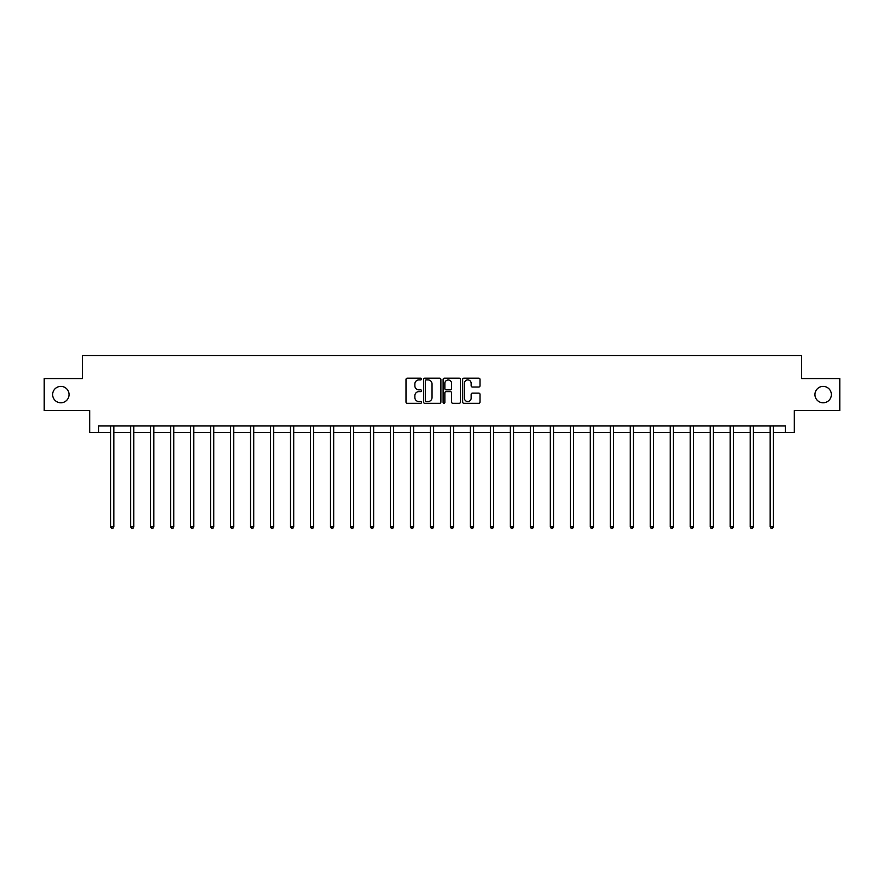 <?xml version="1.0" encoding="UTF-8"?>
<svg xmlns="http://www.w3.org/2000/svg" width="884" height="884" viewBox="0 0 884 884"><rect width="100%" height="100%" fill="white"/><g stroke="black" fill="none" stroke-linecap="round" stroke-linejoin="round"><path stroke-width="1.33" d="M421.502 379.048A0.884 0.884 0 0 0 420.618 378.164L407.259 378.164A1.26 1.26 0 0 0 405.999 379.424L405.999 402.054A1.26 1.26 0 0 0 407.259 403.314L420.618 403.314A0.884 0.884 0 0 0 421.502 402.441A0.884 0.884 0 0 0 420.618 401.557L418.894 401.557A4.022 4.022 0 0 1 414.872 397.535L414.872 395.645A4.022 4.022 0 0 1 418.894 391.623L420.618 391.623A0.884 0.884 0 0 0 421.502 390.739A0.884 0.884 0 0 0 420.618 389.855L418.894 389.855A4.022 4.022 0 0 1 414.872 385.833L414.872 383.954A4.022 4.022 0 0 1 418.894 379.921L420.618 379.921A0.884 0.884 0 0 0 421.502 379.048M814.949 394.584A8.199 8.199 0 0 0 823.148 402.784A8.199 8.199 0 0 0 831.347 394.584A8.199 8.199 0 0 0 823.148 386.385A8.199 8.199 0 0 0 814.949 394.584M52.653 394.584A8.199 8.199 0 0 0 60.852 402.784A8.199 8.199 0 0 0 69.051 394.584A8.199 8.199 0 0 0 60.852 386.385A8.199 8.199 0 0 0 52.653 394.584M478.752 387.026A1.26 1.26 0 0 0 480.012 385.778L480.012 379.424A1.26 1.26 0 0 0 478.752 378.164L463.912 378.164A1.26 1.26 0 0 0 462.652 379.424L462.652 402.054A1.26 1.26 0 0 0 463.912 403.314L478.752 403.314A1.26 1.26 0 0 0 480.012 402.054L480.012 394.386A1.26 1.26 0 0 0 478.752 393.126L472.399 393.126A1.26 1.26 0 0 0 471.139 394.386L471.139 398.187A3.359 3.359 0 0 1 467.78 401.557A3.359 3.359 0 0 1 464.42 398.187L464.42 383.291A3.359 3.359 0 0 1 467.78 379.921A3.359 3.359 0 0 1 471.139 383.291L471.139 385.778A1.26 1.26 0 0 0 472.399 387.026L478.752 387.026M98.654 432.375L98.654 425.978L785.346 425.978L785.346 432.375L794.318 432.375L794.318 410.596L839.8 410.596L839.8 378.573L801.622 378.573L801.622 355.512L82.378 355.512L82.378 378.573L44.2 378.573L44.2 410.596L89.682 410.596L89.682 432.375L110.633 432.375M440.895 379.424A1.26 1.26 0 0 0 439.646 378.164L424.806 378.164A1.26 1.26 0 0 0 423.546 379.424L423.546 402.054A1.26 1.26 0 0 0 424.806 403.314L439.646 403.314A1.26 1.26 0 0 0 440.895 402.054L440.895 379.424M444.354 378.164L459.194 378.164A1.26 1.26 0 0 1 460.453 379.424L460.453 402.054A1.26 1.26 0 0 1 459.194 403.314L452.851 403.314A1.26 1.26 0 0 1 451.591 402.054L451.591 392.883A1.26 1.26 0 0 0 450.332 391.623L446.122 391.623A1.26 1.26 0 0 0 444.862 392.883L444.862 402.441A0.884 0.884 0 0 1 443.978 403.314A0.884 0.884 0 0 1 443.105 402.441L443.105 379.424A1.26 1.26 0 0 1 444.354 378.164M113.826 432.375L130.611 432.375M133.815 432.375L150.6 432.375M153.805 432.375L170.59 432.375M173.794 432.375L190.568 432.375M193.773 432.375L210.558 432.375M213.762 432.375L230.547 432.375M233.752 432.375L250.526 432.375M253.73 432.375L270.515 432.375M273.72 432.375L290.504 432.375M293.709 432.375L310.494 432.375M313.687 432.375L330.472 432.375M333.677 432.375L350.462 432.375M353.666 432.375L370.451 432.375M373.645 432.375L390.43 432.375M393.634 432.375L410.419 432.375M413.624 432.375L430.409 432.375M433.613 432.375L450.387 432.375M453.591 432.375L470.376 432.375M473.581 432.375L490.366 432.375M493.57 432.375L510.355 432.375M513.549 432.375L530.334 432.375M533.538 432.375L550.323 432.375M553.528 432.375L570.313 432.375M573.506 432.375L590.291 432.375M593.495 432.375L610.28 432.375M613.485 432.375L630.27 432.375M633.474 432.375L650.248 432.375M653.453 432.375L670.238 432.375M673.442 432.375L690.227 432.375M693.432 432.375L710.206 432.375M713.41 432.375L730.195 432.375M733.4 432.375L750.184 432.375M753.389 432.375L770.174 432.375M773.367 432.375L785.346 432.375M426.187 379.921A0.884 0.884 0 0 0 425.303 380.805L425.303 400.673A0.884 0.884 0 0 0 426.187 401.557L428.011 401.557A4.022 4.022 0 0 0 432.033 397.535L432.033 383.954A4.022 4.022 0 0 0 428.011 379.921L426.187 379.921M451.591 383.358A3.359 3.359 0 0 0 448.221 379.987A3.359 3.359 0 0 0 444.862 383.358L444.862 388.606A1.26 1.26 0 0 0 446.122 389.855L450.332 389.855A1.26 1.26 0 0 0 451.591 388.606L451.591 383.358M114.003 425.978L113.925 426.165A1.282 1.282 174 0 0 113.826 426.641L113.826 526.831L110.633 526.831L110.633 426.641A1.282 1.282 174 0 0 110.533 426.165L110.456 425.978M113.826 526.831L112.865 528.488L111.594 528.488L110.633 526.831M133.981 425.978L133.915 426.165A1.282 1.282 0 0 0 133.815 426.641L133.815 526.831L130.611 526.831L130.611 426.641A1.282 1.282 0 0 0 130.523 426.165L130.445 425.978M133.815 526.831L132.854 528.488L131.572 528.488L130.611 526.831M153.971 425.978L153.893 426.165A1.282 1.282 0 0 0 153.805 426.641L153.805 526.831L150.6 526.831L150.6 426.641A1.282 1.282 0 0 0 150.512 426.165L150.435 425.978M153.805 526.831L152.844 528.488L151.562 528.488L150.6 526.831M173.96 425.978L173.883 426.165A1.282 1.282 0 0 0 173.794 426.641L173.794 526.831L170.59 526.831L170.59 426.641A1.282 1.282 0 0 0 170.49 426.165L170.413 425.978M173.794 526.831L172.833 528.488L171.551 528.488L170.59 526.831M193.939 425.978L193.872 426.165A1.282 1.282 0 0 0 193.773 426.641L193.773 526.831L190.568 526.831L190.568 426.641A1.282 1.282 0 0 0 190.48 426.165L190.403 425.978M193.773 526.831L192.811 528.488L191.53 528.488L190.568 526.831M213.928 425.978L213.851 426.165A1.282 1.282 0 0 0 213.762 426.641L213.762 526.831L210.558 526.831L210.558 426.641A1.282 1.282 0 0 0 210.469 426.165L210.392 425.978M213.762 526.831L212.801 528.488L211.519 528.488L210.558 526.831M233.917 425.978L233.84 426.165A1.282 1.282 0 0 0 233.752 426.641L233.752 526.831L230.547 526.831L230.547 426.641A1.282 1.282 0 0 0 230.448 426.165L230.381 425.978M233.752 526.831L232.79 528.488L231.509 528.488L230.547 526.831M253.907 425.978L253.83 426.165A1.282 1.282 0 0 0 253.73 426.641L253.73 526.831L250.526 526.831L250.526 426.641A1.282 1.282 0 0 0 250.437 426.165L250.36 425.978M253.73 526.831L252.769 528.488L251.487 528.488L250.526 526.831M273.885 425.978L273.808 426.165A1.282 1.282 0 0 0 273.72 426.641L273.72 526.831L270.515 526.831L270.515 426.641A1.282 1.282 0 0 0 270.427 426.165L270.349 425.978M273.72 526.831L272.758 528.488L271.476 528.488L270.515 526.831M293.875 425.978L293.797 426.165A1.282 1.282 0 0 0 293.709 426.641L293.709 526.831L290.504 526.831L290.504 426.641A1.282 1.282 0 0 0 290.405 426.165L290.339 425.978M293.709 526.831L292.748 528.488L291.466 528.488L290.504 526.831M313.864 425.978L313.787 426.165A1.282 1.282 0 0 0 313.687 426.641L313.687 526.831L310.494 526.831L310.494 426.641A1.282 1.282 0 0 0 310.394 426.165L310.317 425.978M313.687 526.831L312.726 528.488L311.455 528.488L310.494 526.831M333.843 425.978L333.765 426.165A1.282 1.282 0 0 0 333.677 426.641L333.677 526.831L330.472 526.831L330.472 426.641A1.282 1.282 0 0 0 330.384 426.165L330.307 425.978M333.677 526.831L332.716 528.488L331.434 528.488L330.472 526.831M353.832 425.978L353.755 426.165A1.282 1.282 0 0 0 353.666 426.641L353.666 526.831L350.462 526.831L350.462 426.641A1.282 1.282 0 0 0 350.373 426.165L350.296 425.978M353.666 526.831L352.705 528.488L351.423 528.488L350.462 526.831M373.822 425.978L373.744 426.165A1.282 1.282 0 0 0 373.645 426.641L373.645 526.831L370.451 526.831L370.451 426.641A1.282 1.282 0 0 0 370.352 426.165L370.274 425.978M373.645 526.831L372.694 528.488L371.413 528.488L370.451 526.831M393.8 425.978L393.734 426.165A1.282 1.282 0 0 0 393.634 426.641L393.634 526.831L390.43 526.831L390.43 426.641A1.282 1.282 0 0 0 390.341 426.165L390.264 425.978M393.634 526.831L392.673 528.488L391.391 528.488L390.43 526.831M413.789 425.978L413.712 426.165A1.282 1.282 0 0 0 413.624 426.641L413.624 526.831L410.419 526.831L410.419 426.641A1.282 1.282 0 0 0 410.331 426.165L410.253 425.978M413.624 526.831L412.662 528.488L411.38 528.488L410.419 526.831M433.779 425.978L433.701 426.165A1.282 1.282 0 0 0 433.613 426.641L433.613 526.831L430.409 526.831L430.409 426.641A1.282 1.282 0 0 0 430.309 426.165L430.232 425.978M433.613 526.831L432.652 528.488L431.37 528.488L430.409 526.831M453.768 425.978L453.691 426.165A1.282 1.282 0 0 0 453.591 426.641L453.591 526.831L450.387 526.831L450.387 426.641A1.282 1.282 0 0 0 450.299 426.165L450.221 425.978M453.591 526.831L452.63 528.488L451.348 528.488L450.387 526.831M473.747 425.978L473.669 426.165A1.282 1.282 0 0 0 473.581 426.641L473.581 526.831L470.376 526.831L470.376 426.641A1.282 1.282 0 0 0 470.288 426.165L470.211 425.978M473.581 526.831L472.62 528.488L471.338 528.488L470.376 526.831M493.736 425.978L493.659 426.165A1.282 1.282 0 0 0 493.57 426.641L493.57 526.831L490.366 526.831L490.366 426.641A1.282 1.282 0 0 0 490.266 426.165L490.2 425.978M493.57 526.831L492.609 528.488L491.327 528.488L490.366 526.831M513.726 425.978L513.648 426.165A1.282 1.282 0 0 0 513.549 426.641L513.549 526.831L510.355 526.831L510.355 426.641A1.282 1.282 0 0 0 510.256 426.165L510.178 425.978M513.549 526.831L512.587 528.488L511.306 528.488L510.355 526.831M533.704 425.978L533.627 426.165A1.282 1.282 0 0 0 533.538 426.641L533.538 526.831L530.334 526.831L530.334 426.641A1.282 1.282 0 0 0 530.245 426.165L530.168 425.978M533.538 526.831L532.577 528.488L531.295 528.488L530.334 526.831M553.693 425.978L553.616 426.165A1.282 1.282 0 0 0 553.528 426.641L553.528 526.831L550.323 526.831L550.323 426.641A1.282 1.282 0 0 0 550.235 426.165L550.157 425.978M553.528 526.831L552.566 528.488L551.284 528.488L550.323 526.831M573.683 425.978L573.606 426.165A1.282 1.282 0 0 0 573.506 426.641L573.506 526.831L570.313 526.831L570.313 426.641A1.282 1.282 0 0 0 570.213 426.165L570.136 425.978M573.506 526.831L572.545 528.488L571.274 528.488L570.313 526.831M593.661 425.978L593.595 426.165A1.282 1.282 0 0 0 593.495 426.641L593.495 526.831L590.291 526.831L590.291 426.641A1.282 1.282 0 0 0 590.203 426.165L590.125 425.978M593.495 526.831L592.534 528.488L591.252 528.488L590.291 526.831M613.651 425.978L613.573 426.165A1.282 1.282 0 0 0 613.485 426.641L613.485 526.831L610.28 526.831L610.28 426.641A1.282 1.282 0 0 0 610.192 426.165L610.115 425.978M613.485 526.831L612.524 528.488L611.242 528.488L610.28 526.831M633.64 425.978L633.563 426.165A1.282 1.282 0 0 0 633.474 426.641L633.474 526.831L630.27 526.831L630.27 426.641A1.282 1.282 0 0 0 630.17 426.165L630.093 425.978M633.474 526.831L632.513 528.488L631.231 528.488L630.27 526.831M653.619 425.978L653.552 426.165A1.282 1.282 0 0 0 653.453 426.641L653.453 526.831L650.248 526.831L650.248 426.641A1.282 1.282 0 0 0 650.16 426.165L650.083 425.978M653.453 526.831L652.491 528.488L651.21 528.488L650.248 526.831M673.608 425.978L673.531 426.165A1.282 1.282 0 0 0 673.442 426.641L673.442 526.831L670.238 526.831L670.238 426.641A1.282 1.282 0 0 0 670.149 426.165L670.072 425.978M673.442 526.831L672.481 528.488L671.199 528.488L670.238 526.831M693.597 425.978L693.52 426.165A1.282 1.282 0 0 0 693.432 426.641L693.432 526.831L690.227 526.831L690.227 426.641A1.282 1.282 0 0 0 690.128 426.165L690.061 425.978M693.432 526.831L692.47 528.488L691.189 528.488L690.227 526.831M713.587 425.978L713.51 426.165A1.282 1.282 0 0 0 713.41 426.641L713.41 526.831L710.206 526.831L710.206 426.641A1.282 1.282 0 0 0 710.117 426.165L710.04 425.978M713.41 526.831L712.449 528.488L711.167 528.488L710.206 526.831M733.565 425.978L733.488 426.165A1.282 1.282 0 0 0 733.4 426.641L733.4 526.831L730.195 526.831L730.195 426.641A1.282 1.282 0 0 0 730.107 426.165L730.029 425.978M733.4 526.831L732.438 528.488L731.156 528.488L730.195 526.831M753.555 425.978L753.477 426.165A1.282 1.282 0 0 0 753.389 426.641L753.389 526.831L750.184 526.831L750.184 426.641A1.282 1.282 0 0 0 750.085 426.165L750.019 425.978M753.389 526.831L752.428 528.488L751.146 528.488L750.184 526.831M773.544 425.978L773.467 426.165A1.282 1.282 0 0 0 773.367 426.641L773.367 526.831L770.174 526.831L770.174 426.641A1.282 1.282 0 0 0 770.074 426.165L769.997 425.978M773.367 526.831L772.406 528.488L771.135 528.488L770.174 526.831"/></g></svg>
